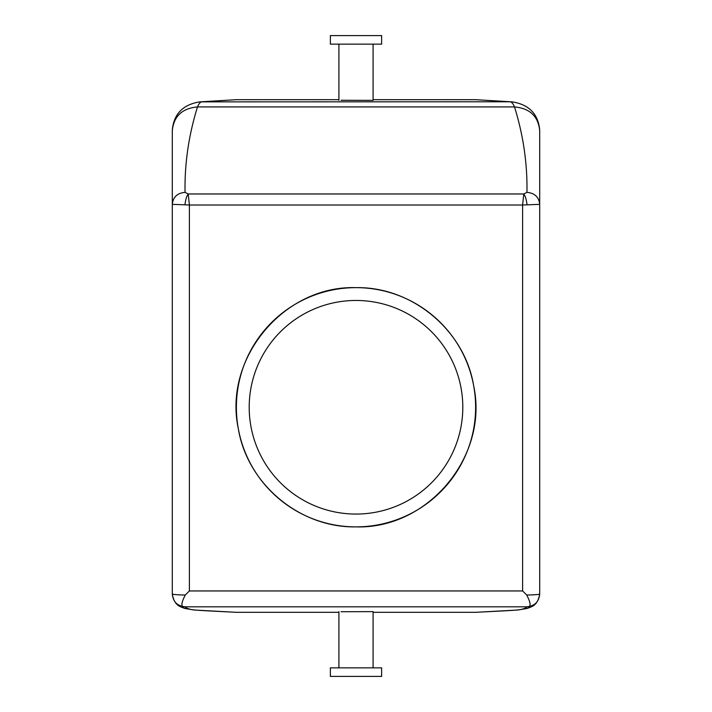 <?xml version="1.0" encoding="UTF-8"?>
<svg xmlns="http://www.w3.org/2000/svg" width="712" height="712" viewBox="0 0 712 712"><rect width="100%" height="100%" fill="white"/><g stroke="black" fill="none" stroke-linecap="round" stroke-linejoin="round"><path stroke-width="1.07" d="M527.058 204.816C526.391 199.556 525.305 195.942 523.792 193.975L522.608 205.011L522.608 590.951L526.729 595.036C531.152 603.598 531.205 607.523 526.889 606.811L526.889 606.811C534.668 606.054 538.939 601.791 539.696 594.013L539.696 204.344L522.608 205.011L189.392 205.011L189.392 590.951L185.271 595.036C180.848 603.598 180.795 607.523 185.111 606.811L185.111 606.811C177.333 606.054 173.06 601.791 172.304 594.013L172.304 594.066C174.529 607.176 182.219 606.838 184.221 608.324L193.904 609.997L236.384 612.32L338.912 612.32M199.68 101.878L236.384 99.68L338.912 99.68M373.088 99.68L475.616 99.68L512.231 101.869L475.616 99.68M539.696 594.066C537.471 607.176 529.781 606.838 527.779 608.324L518.096 609.997L475.616 612.32L373.088 612.32M185.271 595.036C177.404 594.876 173.078 594.529 172.304 594.013L172.304 548.445M475.616 612.32C492.312 611.412 515.515 610.504 520.561 609.579C524.406 608.671 526.515 607.745 526.889 606.811L185.111 606.811C185.485 607.745 187.594 608.671 191.439 609.579C196.485 610.504 219.688 611.412 236.384 612.32M172.304 594.013L172.304 130.581C173.799 116.216 182.192 108.331 197.482 106.925C198.844 103.649 200.366 101.932 202.048 101.78L236.384 99.68M172.304 130.011C173.808 113.973 182.966 104.593 199.769 101.869L509.952 101.78C511.634 101.932 513.156 103.649 514.518 106.925L197.482 106.925C188.689 135.28 184.541 163.751 185.049 192.365C177.306 193.077 173.06 197.064 172.304 204.344L184.942 204.816C185.61 199.556 186.695 195.942 188.208 193.975L185.049 192.365M373.088 44.144L373.088 100.374L341.003 100.267M512.32 101.878L512.231 101.869C529.034 104.593 538.192 113.973 539.696 130.011M526.729 595.036C534.792 594.858 539.118 594.52 539.696 594.013L539.696 548.445M539.696 204.344L539.696 130.581C538.201 116.216 529.808 108.331 514.518 106.925C523.311 135.28 527.458 163.751 526.951 192.365C534.694 193.077 538.939 197.064 539.696 204.344L539.696 206.284M373.088 667.856L373.088 611.626L341.003 611.733M526.951 192.365L523.792 193.975L188.208 193.975L189.392 205.011L184.942 204.816M381.632 44.144L330.368 44.144L330.368 35.6L381.632 35.6L381.632 44.144M378.49 667.856L330.368 667.856L330.368 676.4L381.632 676.4L381.632 667.856L378.49 667.856M356 287.648C284.15 285.307 223.265 358.074 238.262 428.384C247.144 483.973 299.707 527.957 356 526.88C427.85 529.221 488.735 456.454 473.738 386.144C464.856 330.555 412.293 286.571 356 287.648A119.616 119.616 0 0 0 236.384 407.264A119.616 119.616 0 0 0 356 526.88A119.616 119.616 0 0 0 475.616 407.264A119.616 119.616 0 0 0 356 287.648M356 300.464A106.8 106.8 0 0 0 249.2 407.264A106.8 106.8 0 0 0 356 514.064A106.8 106.8 0 0 0 462.8 407.264A106.8 106.8 0 0 0 356 300.464M189.392 590.951L522.608 590.951M338.912 44.144L338.912 100.374M338.912 611.626L338.912 667.856"/></g></svg>
